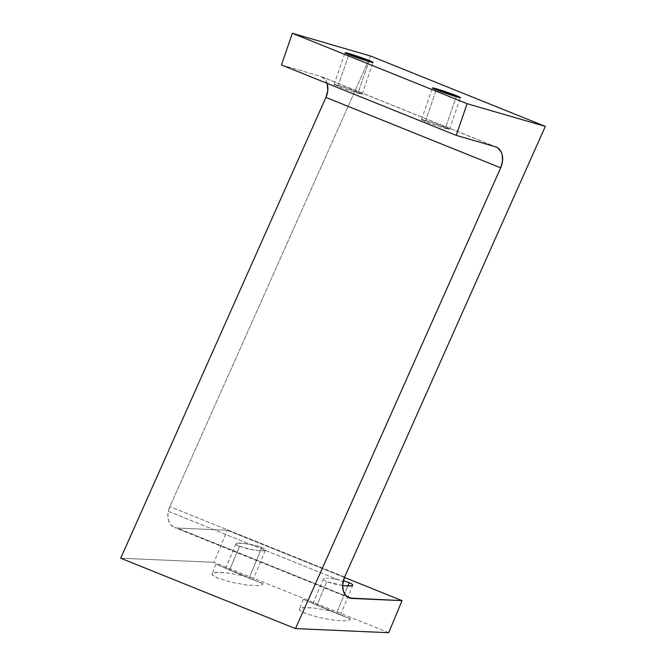 <?xml version="1.0" encoding="UTF-8"?>
<svg xmlns="http://www.w3.org/2000/svg" width="666" height="666" viewBox="0 0 666 666"><rect width="100%" height="100%" fill="white"/><g stroke="black" fill="none" stroke-linecap="round" stroke-linejoin="round"><path stroke-width="0.5" stroke-dasharray="3.33 2.5" d="M168.315 511.338L343.082 581.734L168.315 511.338L167.89 514.502L168.506 520.412L170.962 525.024L174.875 527.639L177.206 528.046L346.57 596.27L177.206 528.046L227.281 530.244L177.206 528.046A16.767 11.938 111.9 0 1 174.317 527.43A16.767 11.938 111.9 0 1 168.315 511.338A16.767 11.938 111.9 0 1 169.838 506.635L370.529 56.002L169.838 506.635L168.315 511.338M344.605 577.031L169.838 506.635L344.605 577.031M339.144 579.745L333.408 578.746L339.144 579.745M330.752 578.429L333.408 578.746L330.752 578.429M326.373 578.238L328.38 578.263L326.373 578.238M323.268 579.054L324.817 578.371L323.268 579.054L323.967 580.211L323.26 579.07L313.128 603.429L317.116 604.961L326.806 581.659L323.967 580.211L326.806 581.659L317.116 604.961L340.501 614.81L313.128 603.429L336.521 613.278L347.843 586.047L336.521 613.278L340.501 614.81L313.128 603.429M257.334 545.92L261.88 547.444L249.142 578.08L225.749 568.231L229.728 569.763L239.427 546.461L236.58 545.013L235.881 543.856L237.437 543.173L240.992 543.065L251.765 544.547L261.88 547.444L264.718 548.892L265.418 550.049L263.869 550.732L260.306 550.84L249.542 549.358L237.754 545.712L235.955 544.38L236.388 543.448L243.373 543.231L257.334 545.92M358.291 92.199A14.827 0.741 19 0 0 343.04 86.763A14.827 0.741 19 0 0 334.107 84.416A14.827 0.741 19 0 0 337.962 86.297L348.876 54.62L337.962 86.297L353.155 91.708L362.137 94.081L343.098 86.78L334.449 84.374L337.962 86.297A14.827 0.741 19 0 0 353.213 91.725A14.827 0.741 19 0 0 362.137 94.073A14.827 0.741 19 0 0 358.291 92.199L368.864 61.513L358.291 92.199M445.671 127.389A14.827 0.741 19 0 0 430.419 121.961A14.827 0.741 19 0 0 421.486 119.614A14.827 0.741 19 0 0 425.341 121.495L436.263 89.818L425.341 121.495L440.534 126.906L449.517 129.279L430.477 121.978L421.836 119.572L425.341 121.495A14.827 0.741 19 0 0 440.592 126.923A14.827 0.741 19 0 0 449.525 129.271A14.827 0.741 19 0 0 445.671 127.389L456.243 96.712L445.671 127.389M281.443 64.968L320.637 76.349L495.396 146.745L320.637 76.349L281.443 64.968M344.43 577.43L227.281 530.244L344.43 577.43M342.657 585.556L334.057 583.899L326.806 581.659L342.657 585.556M388.711 632.7L213.953 562.304L227.281 530.244L213.953 562.304L388.711 632.7M120.704 558.216L213.953 562.304L120.704 558.216M350.083 618.839L330.478 610.947L314.818 608.108L305.253 607.475L299.916 608.308L299.325 609.598L299.966 610.422L305.394 613.361L318.823 617.449L334.482 620.304L346.42 620.837L349.459 620.129L350.083 618.839L303.28 599.333L350.349 618.905L303.28 599.333L330.478 610.947L314.818 608.108L302.922 607.592L299.916 608.308L299.325 609.598L301.215 611.338L305.394 613.361L318.823 617.449L334.482 620.304L346.42 620.837L349.459 620.129L350.349 618.905M262.704 583.641L243.098 575.749L227.439 572.91L217.874 572.277L212.529 573.11L211.946 574.4L212.579 575.224L218.015 578.171L231.435 582.259L247.103 585.106L259.041 585.639L262.079 584.931L262.704 583.641L215.901 564.135L262.97 583.707L215.901 564.135L243.098 575.749L227.439 572.91L215.543 572.394L212.529 573.11L211.946 574.4L213.828 576.148L218.015 578.171L231.435 582.259L247.103 585.106L259.041 585.639L262.079 584.931L262.97 583.707M327.406 84.191L324.875 79.121L320.637 76.349A16.767 11.938 111.9 0 1 321.445 76.632L496.203 147.028M239.427 546.461L229.728 569.763L253.122 579.62L249.142 578.08L261.88 547.444L264.718 548.892L265.418 550.049L262.312 550.865L255.278 550.357L239.427 546.461M253.122 579.611L225.749 568.231L253.122 579.611L265.418 550.049M215.901 564.135L211.946 574.4M340.501 614.81L352.805 585.231L351.248 585.93M303.28 599.333L299.325 609.598M327.181 83.392A16.767 11.938 111.9 0 0 321.445 76.632M235.881 543.872L225.749 568.231M334.107 84.416L345.03 52.747M421.486 119.614L432.409 87.945M449.525 129.271L460.439 97.602M362.137 94.073L373.06 62.404M349.084 597.827L174.317 527.43"/><path stroke-width="1" d="M343.082 581.734A16.767 11.938 -68.1 0 1 344.605 577.031L342.657 584.898L343.265 590.809L345.721 595.421L349.642 598.026L402.048 600.64L344.43 577.43L402.048 600.64L388.711 632.7L295.471 628.612L500.682 167.824L325.924 97.427L120.704 558.216L295.471 628.612L120.704 558.216L325.924 97.427L327.772 90.676L327.181 83.392A16.767 11.938 111.9 0 1 325.924 97.427L500.682 167.824L502.539 161.072L502.164 154.587L501.148 151.806L497.685 147.802L495.396 146.745L456.202 135.364L281.443 64.968L456.202 135.364L467.124 103.696L292.357 33.3L281.443 64.968L292.357 33.3L467.124 103.696L545.296 126.39L370.529 56.002L292.357 33.3L370.529 56.002L545.296 126.39L344.605 577.031L545.296 126.39L467.124 103.696L456.202 135.364L495.396 146.745A16.767 11.938 -68.1 0 1 496.203 147.028A16.767 11.938 -68.1 0 1 500.682 167.824L295.471 628.612L388.711 632.7L402.048 600.64L351.964 598.443A16.767 11.938 -68.1 0 1 349.084 597.827A16.767 11.938 -68.1 0 1 343.082 581.734M352.647 585.447L352.098 584.09L349.259 582.642L343.315 580.735L349.259 582.642L347.843 586.047L349.259 582.642L352.098 584.09L352.797 585.248L349.692 586.063L342.624 585.556L351.248 585.93M369.205 60.523L368.864 61.513L369.205 60.523L373.052 62.413L368.698 61.463L348.876 54.62A14.827 0.741 -161 0 1 345.03 52.747A14.827 0.741 -161 0 1 353.954 55.095A14.827 0.741 -161 0 1 369.205 60.523A14.827 0.741 -161 0 1 373.06 62.404A14.827 0.741 -161 0 1 364.127 60.057A14.827 0.741 -161 0 1 348.876 54.62L345.03 52.739L349.384 53.688L369.205 60.523M456.585 95.721L456.243 96.712L456.585 95.721L460.439 97.611L456.077 96.662L436.263 89.818A14.827 0.741 -161 0 1 432.409 87.945A14.827 0.741 -161 0 1 441.333 90.293A14.827 0.741 -161 0 1 456.585 95.721A14.827 0.741 -161 0 1 460.439 97.602A14.827 0.741 -161 0 1 451.506 95.255A14.827 0.741 -161 0 1 436.263 89.818L432.409 87.937L436.763 88.886L456.585 95.721M346.57 596.27L351.964 598.443L346.57 596.27"/></g></svg>
